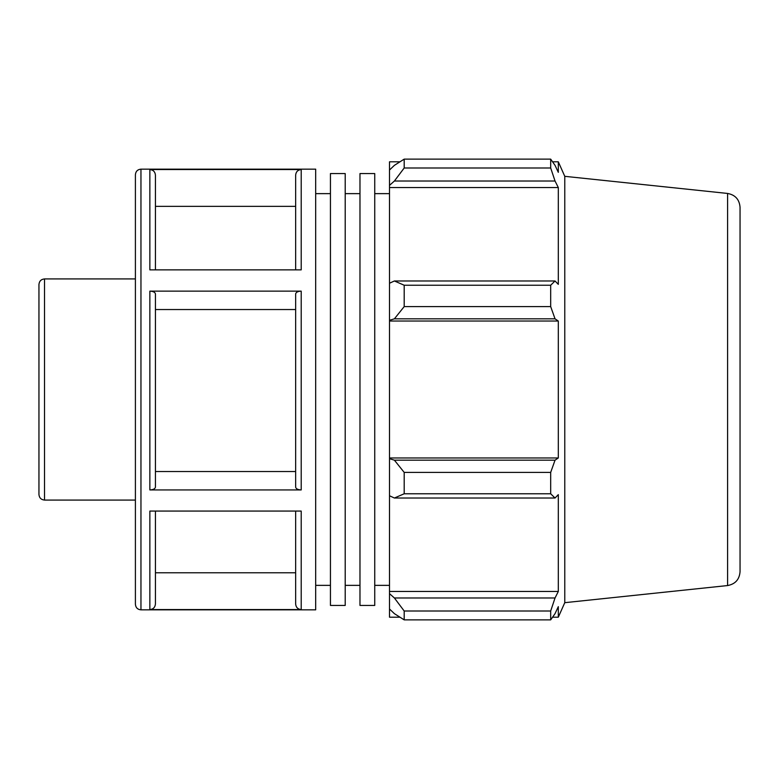 <?xml version="1.0" encoding="UTF-8"?>
<svg xmlns="http://www.w3.org/2000/svg" width="779" height="779" viewBox="0 0 779 779"><rect width="100%" height="100%" fill="white"/><g stroke="black" fill="none" stroke-linecap="round" stroke-linejoin="round"><path stroke-width="1.17" d="M330.442 173.561L330.442 605.439L345.204 605.439L345.204 173.561L330.442 173.561M359.976 173.561L359.976 605.439L374.738 605.439L374.738 173.561L359.976 173.561M374.738 193.64L389.5 193.64M345.204 193.64L359.976 193.64M44.51 278.931C41.131 279.262 39.281 281.112 38.95 284.491L38.95 494.509C39.281 497.888 41.131 499.738 44.51 500.069L44.51 278.931L135.4 278.931M315.68 169.15L315.68 609.85L140.96 609.85L140.96 169.15L315.68 169.15M149.86 609.567L301.21 609.567L301.21 511.073L149.86 511.073L149.86 609.567C153.239 609.227 155.099 607.377 155.43 603.998L155.43 511.073M149.86 489.933L301.21 489.933L301.21 291.132L149.86 291.132L149.86 489.933C153.239 489.767 155.099 488.832 155.43 487.148L155.43 293.917C155.099 292.232 153.239 291.297 149.86 291.132M149.86 269.865L301.21 269.865L301.21 169.559L149.86 169.559L149.86 269.865M155.43 269.865L155.43 175.139C155.099 171.76 153.239 169.9 149.86 169.559M295.65 511.073L295.65 603.998C295.981 607.377 297.831 609.227 301.21 609.567M301.21 291.132C297.831 291.297 295.981 292.232 295.65 293.917L295.65 487.148C295.981 488.832 297.831 489.767 301.21 489.933M301.21 169.559C297.831 169.9 295.981 171.76 295.65 175.139L295.65 269.865M140.96 169.15C137.581 169.481 135.731 171.341 135.4 174.72L135.4 604.28C135.731 607.659 137.581 609.519 140.96 609.85M155.43 572.789L295.65 572.789M155.43 471.538L295.65 471.538M295.65 309.536L155.43 309.536M295.65 206.367L155.43 206.367M394.398 498.024L404.194 493.769L404.194 472.405L394.398 460.175L389.5 458.704L389.5 495.765L394.398 498.024L555.038 498.024L550.685 493.769L404.194 493.769M389.5 458.704L389.5 320.296L394.398 318.825L404.194 306.595L404.194 285.231L394.398 280.976L389.5 283.235L389.5 320.296M389.5 283.235L389.5 185.363L394.398 181.02L404.194 167.991L404.194 159.13L394.398 165.343L389.5 170.017L389.5 185.363M389.5 170.017L389.5 161.808L399.919 161.808M399.919 617.192L389.5 617.192L389.5 608.983L394.398 613.657L404.194 619.87L404.194 611.009L394.398 597.98L389.5 593.637L389.5 608.983M389.5 593.637L389.5 495.765M389.5 457.964L558.309 457.964L555.038 460.175L394.398 460.175M404.194 472.405L550.685 472.405L555.038 460.175M389.5 591.465L558.309 591.465L555.038 597.98L394.398 597.98M404.194 611.009L550.685 611.009L555.038 597.98M727.596 193.445C735.259 194.886 739.417 199.492 740.05 207.272L740.05 571.728C739.417 579.508 735.259 584.114 727.596 585.555L727.596 193.445L564.775 176.327L558.309 161.808L558.309 172.344L555.038 165.343L550.685 159.13L404.194 159.13L550.685 159.13L550.685 167.991L404.194 167.991M394.398 181.02L555.038 181.02L558.309 187.535L558.309 284.364L555.038 280.976L394.398 280.976M404.194 285.231L550.685 285.231L555.038 280.976M564.775 176.327L564.775 602.673L558.309 617.192L558.309 606.656L555.038 613.657L550.685 619.87L404.194 619.87M555.038 181.02L550.685 167.991M550.685 285.231L550.685 306.595L404.194 306.595M394.398 318.825L555.038 318.825L550.685 306.595M555.038 318.825L558.309 321.036L558.309 457.964M550.685 472.405L550.685 493.769M555.038 498.024L558.309 494.636L558.309 591.465M550.685 611.009L550.685 619.87M389.5 321.036L558.309 321.036M389.5 187.535L558.309 187.535M315.68 193.64L330.442 193.64M374.738 585.36L389.5 585.36M345.204 585.36L359.976 585.36M44.51 500.069L135.4 500.069M727.596 585.555L564.775 602.673M552.584 617.192L558.309 617.192M552.584 161.808L558.309 161.808M315.68 585.36L330.442 585.36"/></g></svg>
